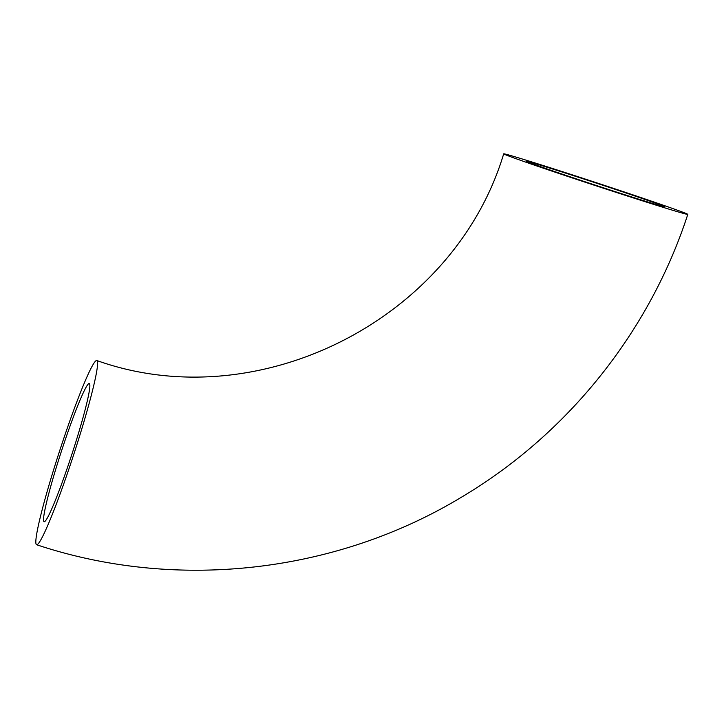 <?xml version="1.0" encoding="UTF-8"?>
<svg xmlns="http://www.w3.org/2000/svg" width="724" height="724" viewBox="0 0 724 724"><rect width="100%" height="100%" fill="white"/><g stroke="black" fill="none" stroke-linecap="round" stroke-linejoin="round"><path stroke-width="1.09" d="M600.576 186.882A72.671 1.14 -161.8 0 1 526.71 161.407A72.671 1.14 -161.8 0 1 596.105 183.027A72.671 1.14 -161.8 0 1 664.786 206.802A72.671 1.14 -161.8 0 1 600.576 186.882M71.522 455.414A72.671 5.448 108.1 0 1 44.083 521.696A72.671 5.448 108.1 0 1 61.522 450.934A72.671 5.448 108.1 0 1 89.324 383.566A72.671 5.448 108.1 0 1 71.522 455.414M602.178 187.815A96.898 1.52 -161.8 0 1 503.696 153.841A96.898 1.52 -161.8 0 1 596.223 182.665A96.898 1.52 -161.8 0 1 687.8 214.367A96.898 1.52 -161.8 0 1 602.178 187.815M73.133 456.337A96.898 7.267 -71.9 0 0 96.862 360.543A96.898 7.267 -71.9 0 0 59.802 450.373A96.898 7.267 -71.9 0 0 36.544 544.72A96.898 7.267 -71.9 0 0 73.133 456.337M503.696 153.841C453.966 319.293 258.785 418.291 96.862 360.543M687.8 214.367C649.699 331.465 568.078 433.667 462.328 496.673C336.09 573.308 176.475 591.345 36.544 544.72"/></g></svg>

